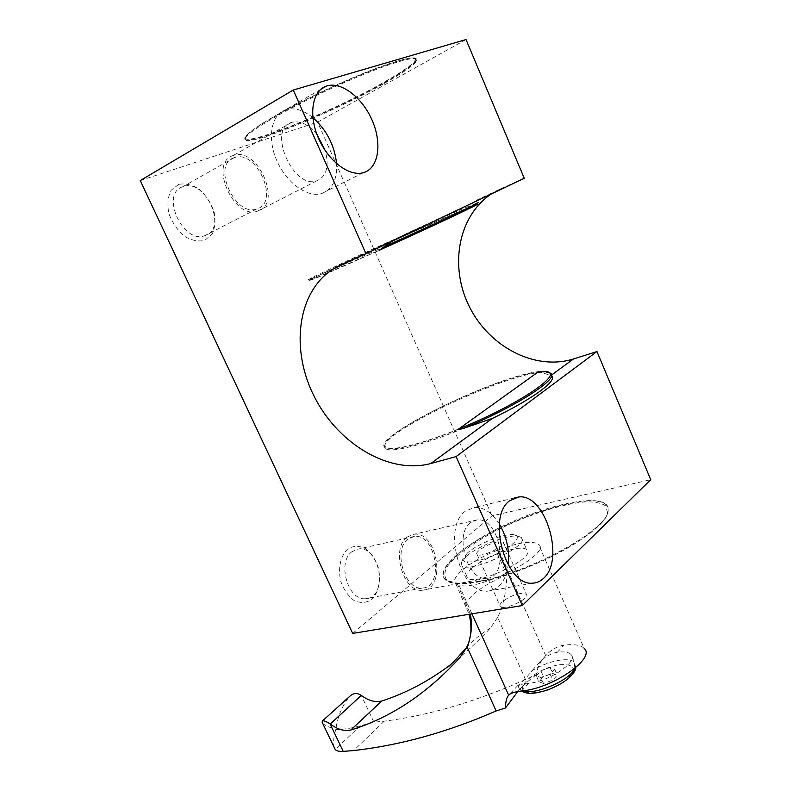 <?xml version="1.0" encoding="UTF-8"?>
<svg xmlns="http://www.w3.org/2000/svg" width="791" height="791" viewBox="0 0 791 791"><rect width="100%" height="100%" fill="white"/><g stroke="black" fill="none" stroke-linecap="round" stroke-linejoin="round"><path stroke-width="0.59" stroke-dasharray="3.96 2.97" d="M458.177 429.365C421.376 444.394 391.169 451.75 385.533 447.894C367.588 439.005 495.097 376.111 538.631 371.632M539.452 371.869L548.598 372.571M463.032 428.544L459.166 430.136C422.137 445.284 391.614 452.719 385.959 448.823L384.604 446.193C384.822 430.65 503.61 374.766 541.064 372.324L551.416 375.735M458.82 428.91C415.562 446.658 383.012 453.065 385.118 444.878C385.296 429.889 499.121 375.933 538.098 372.017M379.72 250.045L467.748 207.845L477.289 204.147L477.843 202.723L469.775 205.828L468.341 207.558C428.959 223.962 297.327 284.424 309.696 280.508C313.216 279.539 341.92 267.111 379.008 250.391M392.504 241.057L410.697 231.575C453.767 211.869 482.411 198.185 476.222 200.4L468.173 206.51C429.147 222.825 296.892 283.544 309.261 279.539L382.992 247.336M480.513 581.563C470.625 583.372 462.597 583.946 456.437 583.283L447.172 580.357C444.018 576.916 444.077 572.288 447.35 566.475C456.358 554.145 479.257 538.552 506.902 525.432C534.864 512.608 564.814 503.521 585.627 501.89C595.139 501.712 601.921 503.125 605.975 506.111L607.399 512.667C606.124 531.275 529.238 573.584 480.513 581.563M479.564 581.118C469.557 582.947 461.44 583.531 455.22 582.858C450.475 582.334 447.083 581.128 445.046 579.239C434.655 569.352 464.91 543.635 506.339 524.423C547.609 505.063 594.516 494.701 605.797 504.104C607.923 505.924 608.655 508.366 607.972 511.421C606.727 530.178 528.853 573.02 479.564 581.118M457.158 555.015C444.334 566.079 440.389 574.345 445.313 579.823C450.297 584.242 461.796 584.875 479.83 581.721C507.555 576.649 547.085 560.967 574.474 543.981C602.613 525.62 613.144 512.519 606.044 504.688C589.948 489.293 492.575 523.286 457.158 555.015M352.657 633.413L492.012 515.831L650.736 479.692M468.341 207.558L391.713 241.542M386.957 243.707L348.683 261.317M335.878 267.318C314.887 277.236 306.849 281.349 311.773 279.688L379.067 250.342M382.379 83.114C329.6 113.054 238.585 149.331 245.872 136.556C248.69 129.783 290.505 105.648 337.085 84.686C383.704 63.646 418.884 53.037 415.265 60.136C412.783 64.555 401.818 72.218 382.379 83.114M383.358 83.886C330.44 113.845 239.347 150.32 245.24 138.237L245.348 137.99C248.176 131.197 290.485 106.815 337.638 85.586C384.841 64.279 420.397 53.531 416.669 60.699L416.55 60.947C413.644 65.495 402.579 73.138 383.358 83.886M271.827 117.988C255.463 127.559 246.505 134.094 244.943 137.594C239.07 149.707 330.173 113.261 383.091 83.273C402.312 72.515 413.367 64.852 416.274 60.294C417.974 54.915 402.392 58.554 369.506 71.21C337.955 83.708 297.119 103.295 271.827 117.988M476.222 200.4L501.326 188.466L491.241 194.003M466.018 39.55L317.616 122.121L492.012 515.831M140.264 180.556L317.616 122.121M178.776 184.343L171.143 190.226C167.85 196.722 167.099 204.493 168.869 213.54C172.181 222.508 177.253 230.003 184.076 236.025C191.373 240.444 198.274 241.888 204.79 240.355L212.077 234.205C215.112 227.729 215.755 220.125 214.005 211.405C210.841 202.753 205.976 195.417 199.411 189.395C192.312 184.817 185.43 183.136 178.776 184.343M347.971 548.746C340.624 555.341 337.727 568.294 340.802 581.464C343.877 589.839 348.356 596.236 354.249 600.646C360.459 603.286 366.243 602.96 371.612 599.667C378.671 592.746 381.222 580.05 378.227 567.355C375.28 559.257 370.969 552.968 365.294 548.489C359.223 545.652 353.448 545.731 347.971 548.746M501.326 188.466L524.245 178.282M499.398 524.077C492.14 512.637 483.845 507.08 474.521 507.407L465.286 511.243C441.774 527.37 460.669 594.644 487.76 591.144C498.933 589.779 505.756 581.059 508.218 565.001M470.398 522.703C454.103 534.222 467.392 580.851 486.267 578.34C510.442 578.27 500.485 516.75 477.022 519.924L470.398 522.703M407.187 537.01C390.536 548.272 403.222 592.864 422.335 590.264C446.816 589.967 437.739 530.919 413.93 534.261L407.187 537.01M408.077 538.968C392.741 549.399 404.458 590.482 422.087 588.069C444.631 587.792 436.276 533.352 414.336 536.417L408.077 538.968M352.232 551.525C336.679 561.729 347.902 601.15 365.66 598.688C388.351 598.233 380.679 545.83 358.56 549.003L352.232 551.525M182.978 186.676L182.81 186.735C159.881 193.528 182.899 244.379 204.78 235.688C228.312 229.341 205.561 177.777 182.978 186.676M234.344 157.646L234.176 157.706C211.256 164.221 234.976 217.495 256.788 208.943C280.261 202.862 256.867 148.965 234.344 157.646M233.355 155.481L233.127 155.56C208.31 162.639 234.027 220.373 257.648 211.108C283.099 204.553 257.817 146.137 233.355 155.481M316.983 134.559C308.648 124.424 300.234 120.361 291.741 122.358L291.513 122.437C266.814 129.101 293.362 189.86 316.796 180.823C326.475 176.531 329.333 166.525 325.368 150.784M312.86 117.632C303.437 110.048 294.499 107.388 286.065 109.642L285.393 109.87C271.184 114.586 266.913 138.188 276.791 160.533C286.48 182.939 307.472 197.958 321.63 193.558C332.358 189.613 337.342 179.646 336.59 163.658M322.59 723.192C324.626 725.357 329.046 727.394 335.839 729.312C342.879 729.559 351.046 728.392 360.33 725.822L373.916 722.173L384.288 721.165C428.455 715.647 475.52 701.765 525.491 679.518L536.258 674.782C537.119 667.782 540.253 661.414 545.671 655.699L546.561 654.77C551.762 649.421 557.556 646.217 563.943 645.169C573.979 643.884 580.723 644.962 584.173 648.412L538.533 544.307C552.929 553.473 477.952 592.133 458.958 585.083L457.742 584.816L470.368 614.073M536.258 674.782L525.293 683.444L517.808 691.502L525.293 683.444M518.332 685.362L528.586 683.355C549.518 681.575 578.992 661.207 570.973 654.444L574.474 662.383C572.16 660.01 567.631 659.229 560.878 660.03C551.159 661.434 541.568 664.984 532.086 670.659C525.778 678.5 521.19 683.404 518.332 685.362L519.361 688.931L522.663 690.889M570.973 654.444C568.68 652.12 564.171 651.379 557.418 652.209C550.546 653.504 544.208 657.262 538.404 663.481L532.086 670.659M543.496 683.493L538.938 681.723L543.546 676.701L552.672 673.398L557.309 675.099L552.741 680.171L543.496 683.493L540.826 677.511L536.288 675.781L538.938 681.723M497.341 541.884C487.918 543.664 473.987 552.256 477.092 554.442C480.325 558.327 507.901 545.246 503.254 542.033L497.341 541.884M520.27 593.537C510.749 594.961 497.055 603.8 500.357 606.47C503.907 611.067 531.255 598.006 526.312 594.081L520.27 593.537M467.55 552.869L463.071 558.644C461.341 564.645 478.99 562.332 496.511 553.947C514.13 545.661 522.881 535.458 513.675 534.657C504.233 533.253 477.685 543.773 467.55 552.869M384.288 721.165L353.666 750.56M334.306 747.653C333.051 742.868 333.565 736.747 335.839 729.312C337.5 717.13 341.88 706.403 348.979 697.128L350.433 695.685M545.671 655.699L498.637 549.794L496.115 550.754C470.536 560.918 449.08 577.964 455.774 583.62L457.742 584.816M525.491 679.518L497.658 617.415C503.412 605.491 506.477 591.332 506.863 574.948L496.115 550.754M498.637 549.794C518.916 542.28 532.214 540.451 538.533 544.307M497.658 617.415L490.489 627.916C477.932 641.55 464.861 653.643 451.265 664.163L450.356 664.865M490.489 627.916C480.424 634.293 472.524 640.68 466.789 647.048M466.295 556.429L461.272 562.915L461.974 565.525C469.152 574.553 532.145 544.623 521.299 537.386L517.769 536.13C507.15 534.548 477.616 546.255 466.295 556.429M471.723 568.511C467.066 572.704 465.662 575.808 467.511 577.826C474.857 587.238 537.722 557.329 526.717 549.696C521.496 543.635 484.794 556.34 471.723 568.511M536.288 675.781L540.915 670.788L550.042 667.475L554.659 669.137L550.071 674.169L552.741 680.171M554.659 669.137L557.309 675.099M550.071 674.169L540.826 677.511M540.915 670.788L543.546 676.701M550.042 667.475L552.672 673.398M341.672 264.412L410.697 231.575M517.828 685.52L519.361 688.931L521.467 691.027L528.586 683.355M557.418 652.209L563.943 645.169M524.987 691.403C531.473 695.615 553.502 689.643 565.664 680.22C577.361 669.394 575.69 664.203 560.631 664.648C541.875 666.447 516.207 684.482 524.038 690.701M574.76 668.474L574.474 662.383L575.719 667.673M360.33 725.822L335.206 749.482M348.979 697.128L322.075 721.432M471.93 613.816L458.958 585.083M506.863 574.948C481.343 584.974 460.164 602.426 467.066 608.615L469.093 609.95M373.916 722.173L361.279 695.398M385.959 448.823L385.533 447.894M309.261 279.539L309.696 280.508M607.399 512.667L607.972 511.421M456.437 583.283L455.22 582.858M606.044 504.688L605.797 504.104M445.313 579.823L445.046 579.239M476.123 200.439L477.171 202.911M311.773 279.688L310.388 279.144M245.872 136.556L245.348 137.99M415.265 60.136L416.669 60.699M385.118 444.878L384.604 446.193M543.437 371.651L544.702 372.146M550.823 375.379L549.814 373.016M244.943 137.594L245.24 138.237M416.274 60.294L416.55 60.947M492.724 193.053L473.325 202.288M395.025 239.574L357.888 257.263M514.11 498.053L474.521 507.407M532.719 583.155L487.76 591.144M477.022 519.924L413.93 534.261M486.267 578.34L422.335 590.264M414.336 536.417L358.56 549.003M422.087 588.069L365.66 598.688M234.176 157.706L182.81 186.735M256.788 208.943L204.78 235.688M291.513 122.437L233.127 155.56M316.796 180.823L257.648 211.108M320.711 89.383L285.393 109.87M363.356 172.675L321.63 193.558M546.561 654.77L538.404 663.481M517.749 685.56L509.008 694.894M477.092 554.442L500.357 606.47M503.254 542.033L526.312 594.081M524.423 684.235L519.45 689.455M455.774 583.62L469.033 614.291M463.071 558.644L461.272 562.915M513.675 534.657L517.769 536.13M461.974 565.525L467.511 577.826M521.299 537.386L526.717 549.696"/><path stroke-width="1.19" d="M548.598 372.571L549.814 373.016C561.936 376.832 517.413 406.208 463.032 428.544L458.177 429.365L538.631 371.632L539.452 371.869M379.067 250.342L392.504 241.057M357.888 257.263L332.625 269.296L341.672 264.412L365.986 253.703L293.273 90.026L140.264 180.556L352.657 633.413L522.287 605.55L650.736 479.692L596.958 351.55L573.475 358.966C535.24 370.949 489.649 347.111 469.627 307.185C449.278 267.457 457.514 216.576 491.241 194.003M382.992 247.336C434.892 223.912 482.48 201.458 477.843 202.723M379.72 250.045C432.034 226.483 482.115 202.862 477.289 204.147M391.713 241.542L386.957 243.707M348.683 261.317L335.878 267.318M538.098 372.017L543.437 371.651C569.095 370.069 521.536 403.726 458.82 428.91M551.416 375.735C558.545 379.888 533.124 398.931 492.378 418.409L463.032 428.544M332.625 269.296C296.566 292.927 290.435 350.749 314.699 397.408C338.617 444.255 389.528 474.679 430.868 463.506L492.378 418.409M293.273 90.026L466.018 39.55L524.245 178.282L365.986 253.703M364.967 172.122L363.356 172.675C349.315 176.927 328.245 161.127 318.348 137.921C308.253 114.784 312.277 90.649 326.376 86.1L327.049 85.883C341.663 81.463 362.486 97.807 372.136 120.252C381.984 142.627 378.929 166.683 364.967 172.122M522.287 605.55L456.11 456.585L430.868 463.506M456.11 456.585L596.958 351.55M543.575 578.31C540.411 581.365 536.792 582.977 532.719 583.155C505.953 586.566 486.435 517.185 509.513 500.851L518.609 496.995C545.147 493.03 565.486 559.356 543.575 578.31M508.218 565.001C509.671 550.407 506.724 536.763 499.398 524.077M325.368 150.784L316.983 134.559M336.59 163.658C334.553 145.317 326.643 129.981 312.86 117.632M517.759 691.552L505.508 707.985C505.548 701.637 506.606 697.375 508.682 695.22L471.93 613.816M584.173 648.412C596.157 658.25 552.395 688.556 521.477 691.027C515.06 691.799 510.897 693.084 509.008 694.903L508.682 695.22M334.306 747.653L335.206 749.482C336.541 751.025 339.21 751.658 343.215 751.381L353.666 750.56C400.177 745.31 447.666 732.11 496.155 710.951L467.076 646.949L459.937 657.548C426.932 693.667 390.566 717.823 350.818 730.014C344.51 731.507 337.658 729.51 330.262 724.022L330.065 723.874C325.862 721.214 323.262 720.294 322.263 721.115L322.59 723.192M322.263 721.115L350.433 695.694C353.824 692.965 357.443 692.876 361.279 695.398L330.262 724.022M505.508 707.985L496.155 710.951M470.368 614.073C472.474 625.513 471.377 636.468 467.076 646.949M450.415 664.806C428.593 681.229 405.704 693.302 381.756 701.014L350.818 730.014M466.789 647.048L459.937 657.548M381.756 701.014C375.488 702.616 368.725 700.786 361.467 695.536M551.426 375.122L573.475 358.966M524.038 690.701L524.987 691.403M522.663 690.889C534.439 695.605 570.222 680.24 574.76 668.474M343.215 751.381L330.065 723.874M518.609 496.995L514.11 498.053M326.376 86.1L320.711 89.383M521.467 691.027C525.659 693.213 530.553 695.259 547.293 690.059C569.51 681.802 576.243 670.56 575.719 667.673M450.356 664.865L447.835 667.06C449.911 665.715 455.359 660.109 464.169 650.232M469.033 614.291C470.853 621.36 471.367 628.163 470.586 634.689L469.152 641.254C468.727 643.459 465.78 649.371 464.614 650.172L464.89 649.302M322.036 722.035L335.147 749.423"/></g></svg>

